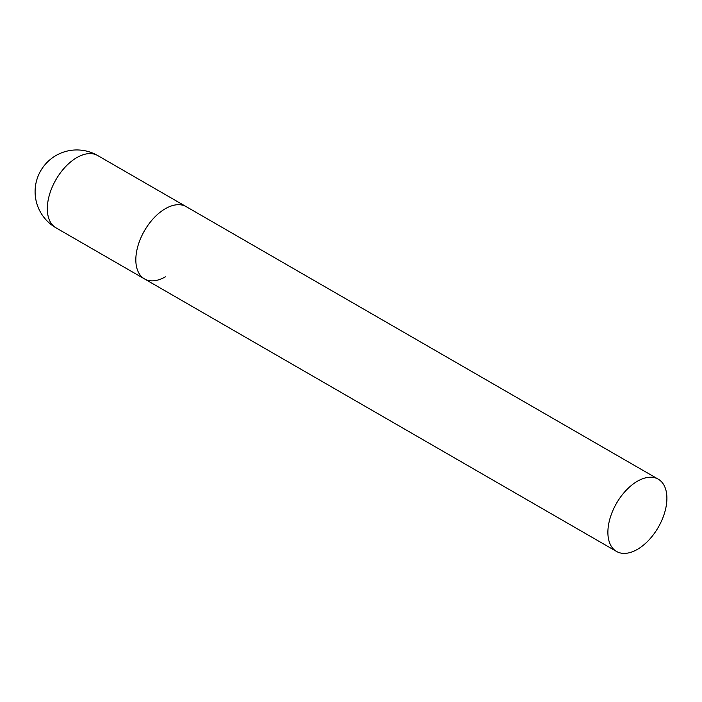 <?xml version="1.0" encoding="UTF-8"?>
<svg xmlns="http://www.w3.org/2000/svg" width="702" height="702" viewBox="0 0 702 702"><rect width="100%" height="100%" fill="white"/><g stroke="black" fill="none" stroke-linecap="round" stroke-linejoin="round"><path stroke-width="1.05" d="M165.339 276.842A41.725 24.087 -60 0 1 144.472 278.905A41.725 24.087 -60 0 1 138.075 245.472A41.725 24.087 -60 0 1 165.339 208.705A41.725 24.087 -60 0 1 186.197 206.642A41.725 24.087 120 0 0 154.045 217.822A41.725 24.087 120 0 0 135.828 259.81A41.725 24.087 120 0 0 144.472 278.905L55.958 227.808A41.725 24.087 -60 0 1 47.324 208.705A41.725 24.087 -60 0 1 76.825 157.608A41.725 24.087 -60 0 1 97.683 155.537A41.725 41.725 0 0 0 35.1 191.672A41.725 41.725 0 0 0 55.958 227.808M666.9 498.28A41.725 24.087 120 0 0 658.257 479.185A41.725 24.087 120 0 0 626.105 490.356A41.725 24.087 120 0 0 607.888 532.353A41.725 24.087 120 0 0 616.531 551.447A41.725 24.087 120 0 0 648.683 540.268A41.725 24.087 120 0 0 666.9 498.28M658.257 479.185L97.683 155.537M144.472 278.905L616.531 551.447"/></g></svg>
